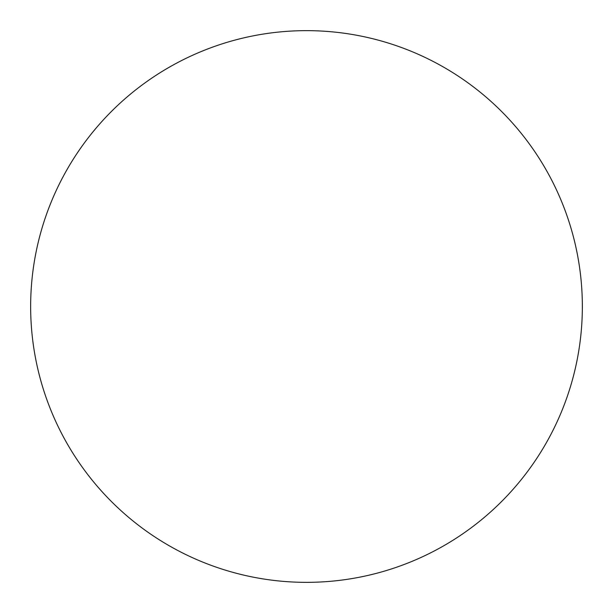 <?xml version="1.0" encoding="UTF-8"?>
<svg xmlns="http://www.w3.org/2000/svg" width="613" height="613" viewBox="0 0 613 613"><rect width="100%" height="100%" fill="white"/><g stroke="black" fill="none" stroke-linecap="round" stroke-linejoin="round"><path stroke-width="0.92" d="M306.5 582.35A275.85 275.85 0 0 0 582.35 306.5A275.85 275.85 0 0 0 306.5 30.65A275.85 275.85 0 0 0 30.65 306.5A275.85 275.85 0 0 0 306.5 582.35"/></g></svg>
